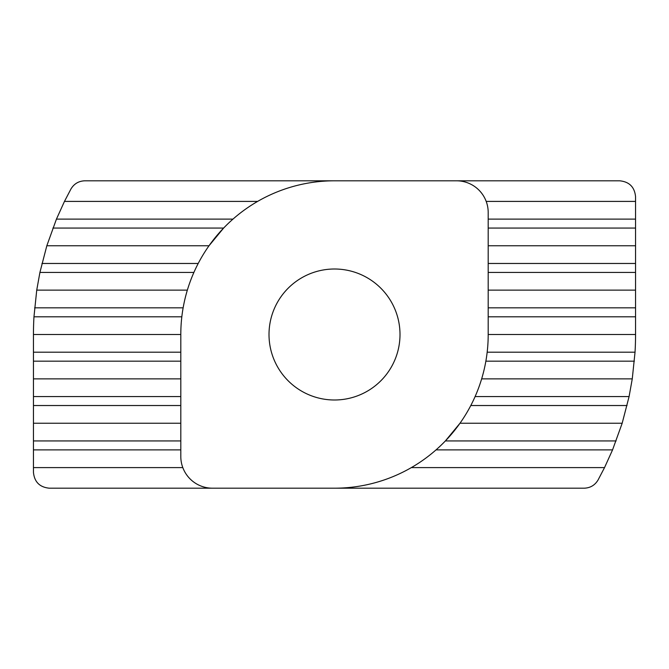 <?xml version="1.0" encoding="UTF-8"?>
<svg xmlns="http://www.w3.org/2000/svg" width="669" height="669" viewBox="0 0 669 669"><rect width="100%" height="100%" fill="white"/><g stroke="black" fill="none" stroke-linecap="round" stroke-linejoin="round"><path stroke-width="1" d="M400.003 334.5A65.503 65.503 0 0 1 301.752 391.223A65.503 65.503 0 0 1 301.752 277.777A65.503 65.503 0 0 1 400.003 334.5M33.45 467.598L33.45 334.5A601.648 425.425 0 0 1 33.968 316.797L36.736 290.137L39.914 272.434L46.822 245.766L56.447 219.106L64.467 201.402L70.947 188.993C74.092 183.758 78.716 181.031 84.821 180.806L619.703 180.806C629.312 181.767 634.588 187.044 635.55 196.653L635.55 334.5A601.648 425.425 180 0 1 635.032 352.203L632.264 378.863L629.086 396.566L622.178 423.234L612.553 449.894L604.533 467.598L598.053 480.008C594.908 485.242 590.284 487.969 584.179 488.194L49.297 488.194C39.688 487.233 34.412 481.956 33.45 472.347L33.45 467.598L182.813 467.598M33.45 334.5L180.806 334.5A153.694 153.694 0 0 1 334.5 180.806M33.45 423.234L180.806 423.234M33.45 378.863L180.806 378.863M36.736 290.137L187.345 290.137M46.822 245.766L209.004 245.766L223.622 228.07L52.893 228.07M64.467 201.402L257.64 201.402M456.501 180.806A31.686 31.686 0 0 1 488.194 212.499L488.194 334.5L635.55 334.5M411.36 467.598L604.533 467.598M616.107 440.93L445.378 440.93L459.996 423.234L622.178 423.234M481.655 378.863L632.264 378.863M488.194 290.137L635.55 290.137M488.194 245.766L635.55 245.766M486.187 201.402L635.55 201.402M212.499 488.194A31.686 31.686 0 0 1 180.806 456.501L180.806 334.5M488.194 334.5A153.694 153.694 0 0 1 334.5 488.194M488.194 219.106L635.55 219.106M635.55 228.07L488.194 228.07M488.194 263.469L635.55 263.469M635.55 272.434L488.194 272.434M487.174 352.203L635.032 352.203M634.371 361.168L485.861 361.168M56.447 219.106L232.979 219.106M41.946 263.469L198.208 263.469M193.893 272.434L39.914 272.434M33.45 352.203L180.806 352.203M180.806 361.168L33.45 361.168M488.194 307.832L635.55 307.832M635.55 316.797L488.194 316.797M475.107 396.566L629.086 396.566M627.054 405.531L470.792 405.531M612.553 449.894L436.021 449.894M34.629 307.832L183.139 307.832M181.826 316.797L33.968 316.797M33.45 396.566L180.806 396.566M180.806 405.531L33.45 405.531M33.45 440.93L180.806 440.93M180.806 449.894L33.45 449.894"/></g></svg>
